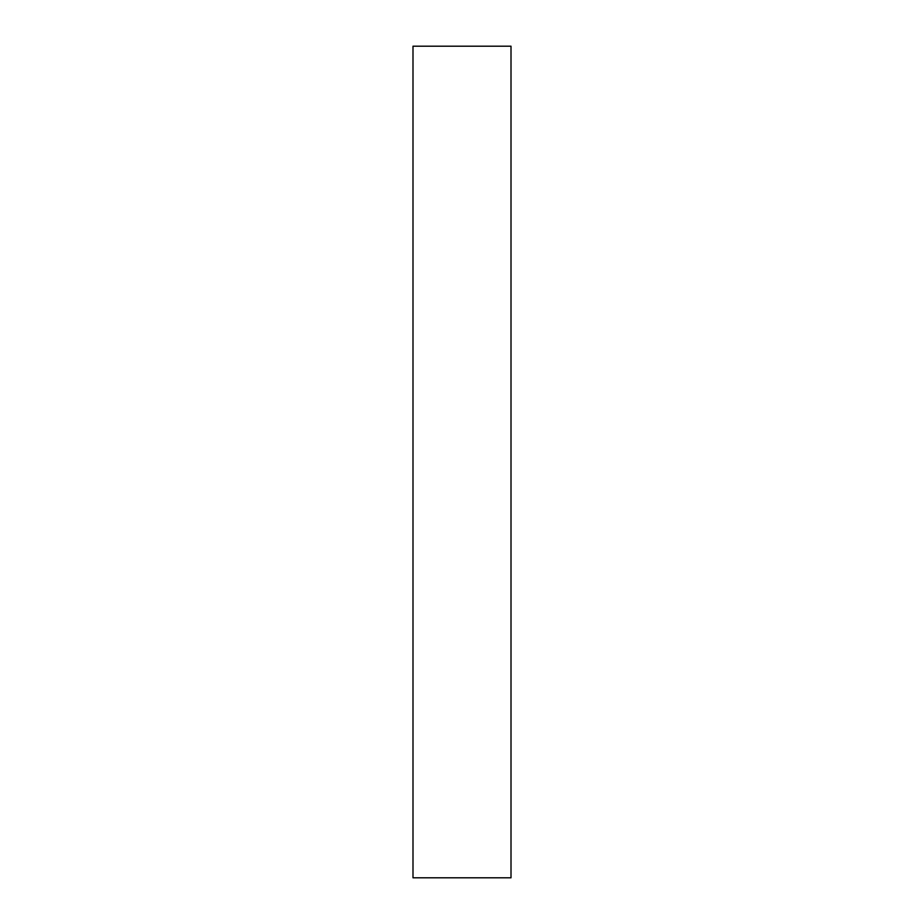 <?xml version="1.0" encoding="UTF-8"?>
<svg xmlns="http://www.w3.org/2000/svg" width="924" height="924" viewBox="0 0 924 924"><rect width="100%" height="100%" fill="white"/><g stroke="black" fill="none" stroke-linecap="round" stroke-linejoin="round"><path stroke-width="1.39" d="M412.993 877.8L511.007 877.8L511.007 46.2L412.993 46.2L412.993 877.8"/></g></svg>
